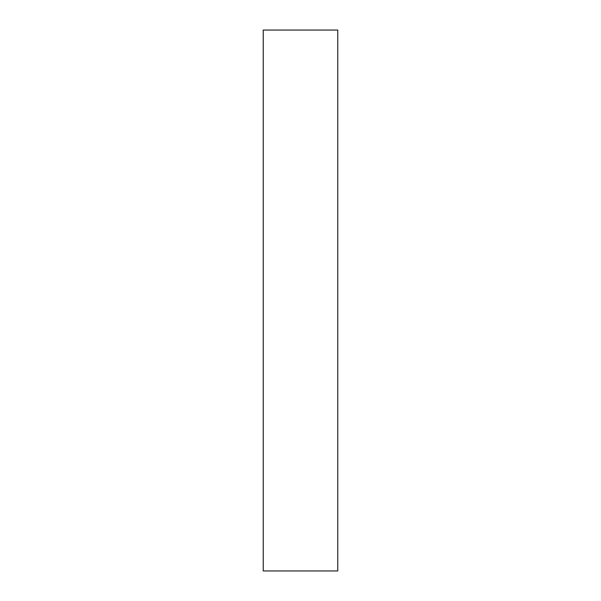 <?xml version="1.0" encoding="UTF-8"?>
<svg xmlns="http://www.w3.org/2000/svg" width="601" height="601" viewBox="0 0 601 601"><rect width="100%" height="100%" fill="white"/><g stroke="black" fill="none" stroke-linecap="round" stroke-linejoin="round"><path stroke-width="0.9" d="M337.77 570.95L337.77 30.05L263.23 30.05L263.23 570.95L337.77 570.95"/></g></svg>
